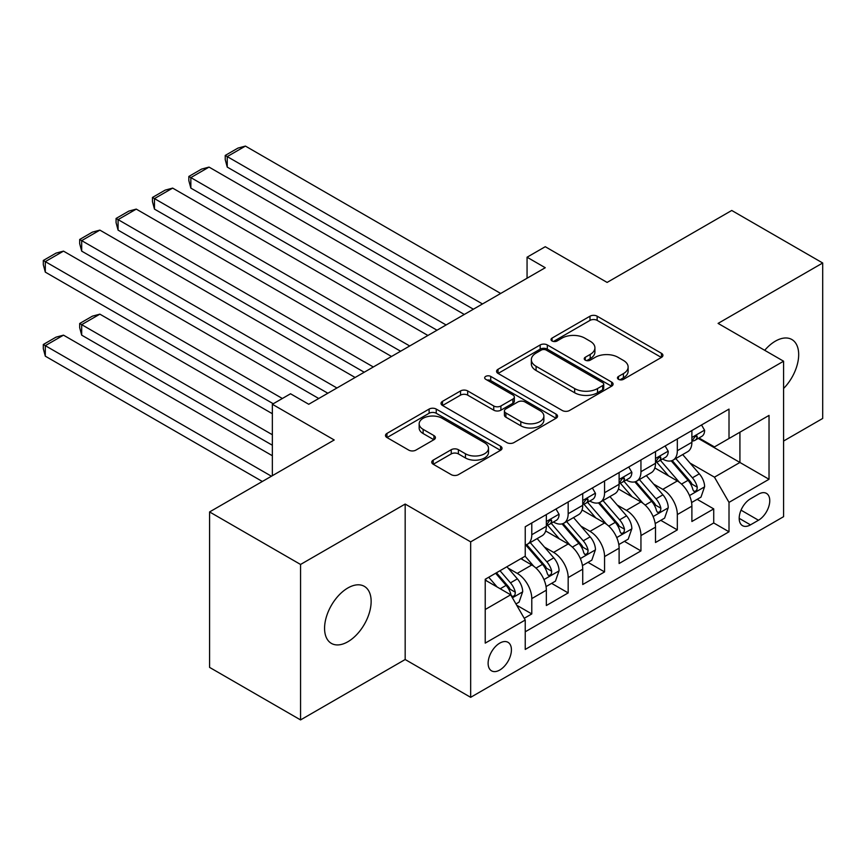 <?xml version="1.0" encoding="UTF-8"?>
<svg xmlns="http://www.w3.org/2000/svg" width="866" height="866" viewBox="0 0 866 866"><rect width="100%" height="100%" fill="white"/><g stroke="black" fill="none" stroke-linecap="round" stroke-linejoin="round"><path stroke-width="1.3" d="M618.497 379.33A3.54 2.046 0 0 0 623.488 379.33L661.44 357.42A5.055 2.912 0 0 0 662.923 355.363A5.055 2.912 0 0 0 661.44 353.296L597.15 316.187A5.055 2.912 0 0 0 590.006 316.187L552.064 338.097A3.54 2.046 0 0 0 551.025 339.537A3.54 2.046 0 0 0 552.064 340.977A3.54 2.046 0 0 0 557.065 340.977L561.969 338.141A16.162 9.331 0 0 1 584.831 338.141L590.19 341.236A16.162 9.331 0 0 1 594.92 347.84A16.162 9.331 0 0 1 590.19 354.432L585.275 357.268A3.54 2.046 0 0 0 584.236 358.708A3.54 2.046 0 0 0 585.275 360.159A3.54 2.046 0 0 0 590.276 360.159L595.191 357.322A16.162 9.331 0 0 1 618.043 357.322L623.401 360.418A16.162 9.331 0 0 1 628.131 367.011A16.162 9.331 0 0 1 623.401 373.614L618.497 376.45A3.54 2.046 0 0 0 617.458 377.89A3.54 2.046 0 0 0 618.497 379.33L618.497 376.45M347.851 641.76A32.93 19.02 120 0 0 369.371 612.738A32.93 19.02 120 0 0 364.326 586.347A32.93 19.02 120 0 0 347.851 587.982A32.93 19.02 120 0 0 326.341 617.003A32.93 19.02 120 0 0 331.386 643.395A32.93 19.02 120 0 0 347.851 641.76M783.589 388.477A32.93 19.02 120 0 0 791.86 339.515A32.93 19.02 120 0 0 775.395 341.139A32.93 19.02 120 0 0 764.71 350.308M499.769 670.024A16.465 9.504 120 0 0 510.529 655.508A16.465 9.504 120 0 0 508.006 642.312A16.465 9.504 120 0 0 499.769 643.124A16.465 9.504 120 0 0 489.009 657.64A16.465 9.504 120 0 0 491.531 670.836A16.465 9.504 120 0 0 499.769 670.024M433.216 460.117A5.055 2.912 0 0 0 431.733 462.173A5.055 2.912 0 0 0 433.216 464.241L451.251 474.655A5.055 2.912 0 0 0 458.395 474.655L500.537 450.32A5.055 2.912 0 0 0 502.02 448.252A5.055 2.912 0 0 0 500.537 446.196L436.248 409.077A5.055 2.912 0 0 0 429.114 409.077L386.961 433.411A5.055 2.912 0 0 0 385.489 435.468A5.055 2.912 0 0 0 386.961 437.536L408.752 450.114A5.055 2.912 0 0 0 415.897 450.114L433.931 439.701A5.055 2.912 0 0 0 435.414 437.633A5.055 2.912 0 0 0 433.931 435.576L423.128 429.341A13.51 7.805 0 0 1 419.166 423.82A13.51 7.805 0 0 1 427.512 416.611A13.51 7.805 0 0 1 442.234 418.31L484.559 442.743A13.51 7.805 0 0 1 488.511 448.252A13.51 7.805 0 0 1 480.175 455.462A13.51 7.805 0 0 1 465.453 453.773L458.395 449.703A5.055 2.912 0 0 0 451.251 449.703L433.216 460.117L433.216 464.241M783.589 441.032L822.7 418.451L822.7 262.993L731.738 210.47L607.109 282.424L545.255 246.713L527.058 257.213L545.255 267.724L308.74 404.27L290.543 393.77L272.357 404.27L272.357 475.694M300.556 564.459L300.556 719.917L405.169 659.513L405.169 504.055L300.556 564.459L209.583 511.936L334.211 439.982L272.357 404.27M405.169 504.055L470.66 541.867L783.589 361.209L783.589 516.666L470.66 697.325L470.66 541.867M822.7 262.993L718.087 323.397L783.589 361.209M562.326 410.516A5.055 2.912 0 0 0 569.471 410.516L611.612 386.193A5.055 2.912 0 0 0 613.096 384.125A5.055 2.912 0 0 0 611.612 382.068L547.323 344.949A5.055 2.912 0 0 0 540.189 344.949L498.037 369.284A5.055 2.912 0 0 0 496.564 371.341A5.055 2.912 0 0 0 498.037 373.408L562.326 410.516M487.136 380.098A3.54 2.046 0 0 1 490.719 380.596L490.719 376.396L556.08 414.132A5.055 2.912 0 0 1 557.552 416.189A5.055 2.912 0 0 1 556.08 418.256L513.939 442.591A5.055 2.912 0 0 1 506.794 442.591L442.504 405.472L442.504 401.348A5.055 2.912 0 0 0 441.021 403.404A5.055 2.912 0 0 0 442.504 405.472M442.504 401.348L460.539 390.934A5.055 2.912 0 0 1 467.683 390.934L493.75 405.981A5.055 2.912 0 0 0 500.894 405.981L512.867 399.074A5.055 2.912 0 0 0 514.339 397.018A5.055 2.912 0 0 0 512.867 394.95L485.718 379.286A3.54 2.046 0 0 1 484.679 377.836A3.54 2.046 0 0 1 486.865 375.952A3.54 2.046 0 0 1 490.719 376.396M300.556 719.917L209.583 667.394L209.583 511.936M524.244 618.292L531.789 613.929L516.688 605.215M508.104 568.107L517.24 573.379A20.578 11.886 60 0 1 531.789 598.59L546.349 590.19L546.349 605.529L568.172 592.918L551.62 583.359M544.487 547.106L553.623 552.378A20.578 11.886 60 0 1 568.172 577.59L582.731 569.178L582.731 584.518L604.565 571.917L588.003 562.359M580.87 526.095L590.006 531.367A20.578 11.886 60 0 1 604.565 556.578L619.114 548.178L619.114 563.506L640.948 550.906L624.397 541.347M617.263 505.084L626.399 510.355A20.578 11.886 60 0 1 640.948 535.567L655.508 527.167L655.508 542.506L677.331 529.895L677.331 514.566A20.578 11.886 -120 0 0 662.782 489.355L653.646 484.083M660.78 520.336L677.331 529.895M546.349 590.19A20.578 11.886 -120 0 0 531.789 564.978L520.877 558.678M582.731 569.178A20.578 11.886 -120 0 0 568.172 543.978L545.677 530.977M619.114 548.178A20.578 11.886 -120 0 0 604.565 522.967L582.06 509.977M655.508 527.167A20.578 11.886 -120 0 0 640.948 501.955L618.443 488.965M758.475 494.183L750.476 498.805A15.956 9.212 120 0 0 740.051 512.867A15.956 9.212 120 0 0 742.498 525.651A15.956 9.212 120 0 0 750.476 524.861L758.475 520.239A15.956 9.212 120 0 0 768.9 506.177A15.956 9.212 120 0 0 766.453 493.393A15.956 9.212 120 0 0 758.475 494.183M485.22 609.512L510.68 594.812L525.24 620.024L525.24 649.435L729.01 531.789L729.01 502.377L714.45 477.166L690.029 463.072M525.24 620.024L485.22 643.124L485.22 579.267L525.24 556.156L525.24 526.745L729.01 409.098L729.01 438.51L769.03 415.409L769.03 479.266L729.01 502.377M553.428 522.014L553.623 522.122A20.578 11.886 60 0 0 563.918 523.14L578.466 514.74A20.578 11.886 -120 0 0 582.731 505.322L582.731 493.555M589.822 501.003L590.006 501.122A20.578 11.886 60 0 0 600.3 502.139L614.849 493.728A20.578 11.886 -120 0 0 619.114 484.31L619.114 472.544M626.205 480.002L626.399 480.11A20.578 11.886 60 0 0 636.683 481.128L651.243 472.728A20.578 11.886 -120 0 0 655.508 463.299L655.508 451.543M525.24 631.79L713.725 522.967L713.725 508.894L691.891 521.494L691.891 506.155A20.578 11.886 -120 0 0 677.331 480.955L654.837 467.954M662.587 458.991L662.782 459.099A20.578 11.886 -120 0 0 673.077 460.117A20.578 11.886 -120 0 0 677.331 450.699L677.331 438.932M673.077 460.117L687.626 451.716A20.578 11.886 -120 0 0 691.891 442.299L691.891 430.532M531.789 522.967L531.789 534.733A20.578 11.886 60 0 1 527.524 544.151A20.578 11.886 60 0 1 525.24 544.985M527.524 544.151L542.084 535.751A20.578 11.886 -120 0 0 546.349 526.322L546.349 514.556M568.172 501.955L568.172 513.722A20.578 11.886 60 0 1 563.918 523.14M604.565 480.944L604.565 492.711A20.578 11.886 60 0 1 600.3 502.139M640.948 459.943L640.948 471.71A20.578 11.886 60 0 1 636.683 481.128M640.948 535.567L640.948 550.906M604.565 556.578L604.565 571.917M568.172 577.59L568.172 592.918M531.789 598.59L531.789 613.929M510.68 594.812L485.22 580.101M714.45 477.166L739.921 462.466L739.921 432.21L769.03 415.409M698.245 438.402L769.03 479.266M698.981 437.98L714.45 446.921L729.01 438.51M405.169 659.513L470.66 697.325M527.058 257.213L527.058 278.224M697.162 499.336L713.725 508.894M713.725 522.967L729.01 531.789M619.904 379.828L623.401 377.814A16.162 9.331 0 0 0 628.131 371.211L628.131 367.011M594.92 347.84L594.92 352.04A16.162 9.331 0 0 1 590.19 358.632L586.693 360.657M661.375 357.463L597.15 320.388A5.055 2.912 0 0 0 590.006 320.388L553.471 341.475M611.548 386.225L547.323 349.15A5.055 2.912 0 0 0 540.189 349.15L498.112 373.441M602.693 385.576A3.54 2.046 0 0 0 603.721 384.125A3.54 2.046 0 0 0 602.693 382.685L546.251 350.102A3.54 2.046 0 0 0 541.261 350.102L536.076 353.09A16.162 9.331 0 0 0 531.345 359.693A16.162 9.331 0 0 0 536.076 366.286L574.656 388.563A16.162 9.331 0 0 0 597.508 388.563L602.693 385.576L602.693 389.776A3.54 2.046 0 0 0 603.721 388.325L603.721 384.125M531.345 359.693L531.345 363.893A16.162 9.331 0 0 0 536.076 370.496L536.076 366.286M602.693 389.776L597.508 392.763A16.162 9.331 0 0 1 574.656 392.763L536.076 370.496M442.569 405.505L460.539 395.134L460.539 390.934M514.339 397.018L514.339 401.218A5.055 2.912 0 0 1 512.867 403.275L500.894 410.181A5.055 2.912 0 0 1 493.75 410.181L467.683 395.134A5.055 2.912 0 0 0 460.539 395.134M490.719 380.596L556.015 418.289M520.812 421.601A13.51 7.805 0 0 0 535.534 423.301A13.51 7.805 0 0 0 543.87 416.091A13.51 7.805 0 0 0 539.919 410.571L525.002 401.965A5.055 2.912 0 0 0 517.857 401.965L505.896 408.871A5.055 2.912 0 0 0 504.423 410.939A5.055 2.912 0 0 0 505.896 412.995L520.812 421.601L520.812 425.801A13.51 7.805 0 0 0 535.534 427.501A13.51 7.805 0 0 0 543.87 420.291L543.87 416.091M504.423 410.939L504.423 415.139A5.055 2.912 0 0 0 505.896 417.195L505.896 412.995M520.812 425.801L505.896 417.195M488.511 448.252L488.511 452.453A13.51 7.805 0 0 1 480.175 459.662A13.51 7.805 0 0 1 465.453 457.973L458.395 453.903A5.055 2.912 0 0 0 451.251 453.903L433.281 464.273M419.166 423.82L419.166 428.02A13.51 7.805 0 0 0 423.128 433.541L423.128 429.341M433.866 439.733L423.128 433.541M500.472 450.352L436.248 413.277A5.055 2.912 0 0 0 429.114 413.277L387.026 437.568M691.588 502.551L700.984 497.127L704.621 486.616A13.639 7.87 -120 0 0 699.317 473.821L682.689 454.574M679.355 482.275L660.357 460.279M227.238 251.129L400.612 351.228L154.462 209.107L152.459 201.648L152.459 197.448L165.2 190.098L172.659 188.106L154.462 198.606L154.462 209.107M668.541 475.878L657.521 463.104A32.681 18.868 -120 0 0 656.504 461.968M671.215 460.864L688.037 480.327A13.639 7.87 60 0 1 692.897 489.723L693.893 491.336L695.734 491.076L696.968 489.582L697.26 487.201A13.639 7.87 -120 0 0 692.399 477.805L675.772 458.558M672.211 460.539L690.278 481.464A6.95 4.016 60 0 1 692.031 484.181L697.26 487.201M482.481 303.955L227.238 156.594L227.238 167.095L473.388 309.216M701.536 424.968L704.621 430.315A13.639 7.87 60 0 1 701.806 436.356L694.889 440.35A13.639 7.87 -120 0 0 697.26 437.2L696.978 435.999L695.268 436.334L692.897 439.722A13.639 7.87 60 0 1 691.891 441.66M500.678 293.455L245.424 146.083L227.238 156.594L225.236 155.436L237.966 148.086L245.424 146.083M692.345 440.989L692.399 440.989A13.639 7.87 -120 0 0 694.889 440.35M227.238 167.095L225.236 159.636L225.236 155.436M655.194 523.562L664.601 518.139L668.238 507.628A13.639 7.87 -120 0 0 662.923 494.822L646.307 475.575M642.973 503.287L623.975 481.29M190.845 272.13L364.229 372.239L118.079 230.118L116.076 222.659L116.076 218.459L128.807 211.109L136.265 209.107L118.079 219.618L118.079 230.118M632.158 496.878L621.128 484.116A32.681 18.868 -120 0 0 620.121 482.979M634.832 481.864L651.643 501.338A13.639 7.87 60 0 1 656.515 510.734L657.5 512.347L659.34 512.087L660.574 510.594L660.877 508.212A13.639 7.87 -120 0 0 656.017 498.816L639.389 479.569M635.817 481.55L653.884 502.475A6.95 4.016 60 0 1 655.638 505.192L660.877 508.212M618.811 544.573L628.218 539.139L631.855 528.639A13.639 7.87 -120 0 0 626.54 515.833L609.913 496.586M606.59 524.298L587.581 502.302M154.462 293.141L327.846 393.24L81.685 251.129L79.683 243.671L79.683 239.471L92.424 232.11L99.882 230.118L81.685 240.618L81.685 251.129M595.776 517.89L584.745 505.127A32.681 18.868 -120 0 0 583.727 503.98M598.449 502.875L615.261 522.35A13.639 7.87 60 0 1 620.121 531.735L621.117 533.359L622.957 533.099L624.191 531.594L624.494 529.213A13.639 7.87 -120 0 0 619.623 519.827L603.007 500.58M599.434 502.561L617.501 523.475A6.95 4.016 60 0 1 619.255 526.192L624.494 529.213M582.428 565.574L591.824 560.15L595.462 549.639A13.639 7.87 -120 0 0 590.157 536.844L573.53 517.587M570.196 545.299L551.198 523.302M118.079 314.152L273.266 403.751L45.303 272.13L43.3 264.671L43.3 260.471L56.03 253.121L63.499 251.129L45.303 261.629L45.303 272.13M559.382 538.901L548.362 526.127A32.681 18.868 -120 0 0 547.344 524.991M562.056 523.887L578.878 543.35A13.639 7.87 60 0 1 583.738 552.746L584.723 554.359L586.574 554.099L587.808 552.605L588.101 550.224A13.639 7.87 -120 0 0 583.24 540.828L566.613 521.581M563.052 523.562L581.118 544.487A6.95 4.016 60 0 1 582.872 547.204L588.101 550.224M546.035 586.585L555.442 581.151L559.079 570.651A13.639 7.87 -120 0 0 553.764 557.845L537.147 538.598M272.357 434.732L81.685 324.653L99.882 314.152L272.357 413.721M533.813 566.31L525.11 556.232M81.685 335.153L79.683 327.705L79.683 323.494L81.685 324.653L81.685 335.153L272.357 445.232M522.999 559.901L521.581 558.267M525.673 544.887L542.484 564.361A13.639 7.87 60 0 1 547.344 573.757L548.34 575.37L550.181 575.111L551.415 573.617L551.718 571.235A13.639 7.87 -120 0 0 546.857 561.839L530.23 542.592M526.658 544.573L544.725 565.498A6.95 4.016 60 0 1 546.478 568.215L551.718 571.235M79.683 323.494L92.424 316.144L99.882 314.152M446.098 324.966L190.845 177.595L190.845 188.106L437.005 330.217M665.142 445.968L668.238 451.327A13.639 7.87 60 0 1 665.413 457.356L658.506 461.351A13.639 7.87 -120 0 0 660.877 458.211L660.585 456.999L658.885 457.345L656.515 460.734A13.639 7.87 60 0 1 655.508 462.671M464.295 314.466L209.042 167.095L190.845 177.595L188.842 176.447L201.583 169.087L209.042 167.095M655.963 461.989L656.017 461.989A13.639 7.87 -120 0 0 658.506 461.351M190.845 188.106L188.842 180.648L188.842 176.447M409.715 345.978L152.459 197.448M628.759 466.98L631.855 472.338A13.639 7.87 60 0 1 629.03 478.368L622.113 482.362A13.639 7.87 -120 0 0 624.494 479.223L624.202 478.01L622.502 478.346L620.121 481.745A13.639 7.87 60 0 1 619.114 483.683M427.901 335.467L172.659 188.106M619.569 483.001L619.623 483.001A13.639 7.87 -120 0 0 622.113 482.362M373.322 366.978L116.076 218.459M592.376 487.991L595.462 493.339A13.639 7.87 60 0 1 592.647 499.379L585.73 503.363A13.639 7.87 -120 0 0 588.101 500.223L587.819 499.022L586.109 499.357L583.738 502.745A13.639 7.87 60 0 1 582.731 504.683M391.519 356.478L136.265 209.107M583.186 504.001L583.24 504.001A13.639 7.87 -120 0 0 585.73 503.363M336.939 387.99L79.683 239.471M555.983 508.991L559.079 514.35A13.639 7.87 60 0 1 556.253 520.379L549.347 524.374A13.639 7.87 -120 0 0 551.718 521.235L551.425 520.022L549.726 520.369L547.344 523.757A13.639 7.87 60 0 1 546.349 525.694M355.136 377.489L99.882 230.118M546.803 525.013L546.857 525.013A13.639 7.87 -120 0 0 549.347 524.374M515.963 603.948L519.059 602.162L522.696 591.662A13.639 7.87 -120 0 0 517.381 578.856L506.913 566.732M271.437 476.224L45.303 345.664L63.499 335.153L272.357 455.743M497.149 586.996L488.716 577.243M45.303 356.164L43.3 348.706L43.3 344.506L45.303 345.664L45.303 356.164L262.344 481.474M486.616 580.913L485.22 579.289M495.633 573.249L506.101 585.373A13.639 7.87 60 0 1 510.962 594.758L511.958 596.382L513.798 596.122L515.032 594.617L515.324 592.236A13.639 7.87 -120 0 0 510.464 582.85L499.996 570.726M496.478 572.762L508.342 586.498A6.95 4.016 60 0 1 510.096 589.216L515.324 592.236M43.3 344.506L56.03 337.155L63.499 335.153M282.359 398.49L43.3 260.471M318.742 398.49L63.499 251.129M517.24 573.379L531.789 564.978M553.623 552.378L568.172 543.978M590.006 531.367L604.565 522.967M626.399 510.355L640.948 501.955M662.782 489.355L677.331 480.955M677.331 450.699L691.891 442.299M531.789 534.733L546.349 526.322M568.172 513.722L582.731 505.322M604.565 492.711L619.114 484.31M640.948 471.71L655.508 463.299M677.331 514.566L691.891 506.155M741.025 510.161L758.475 520.239M739.196 518.344L750.476 524.861M623.401 377.814L623.401 373.614M585.275 360.159L585.275 357.268M590.19 358.632L590.19 354.432M552.064 340.977L552.064 338.097M590.006 320.388L590.006 316.187M597.15 320.388L597.15 316.187M661.44 357.42L661.44 353.296M498.037 373.408L498.037 369.284M540.189 349.15L540.189 344.949M547.323 349.15L547.323 344.949M611.612 386.193L611.612 382.068M574.656 392.763L574.656 388.563M597.508 392.763L597.508 388.563M467.683 395.134L467.683 390.934M493.75 410.181L493.75 405.981M500.894 410.181L500.894 405.981M512.867 403.275L512.867 399.074M556.08 418.256L556.08 414.132M451.251 453.903L451.251 449.703M458.395 453.903L458.395 449.703M465.453 457.973L465.453 453.773M433.931 439.701L433.931 435.576M386.961 437.536L386.961 433.411M429.114 413.277L429.114 409.077M436.248 413.277L436.248 409.077M500.537 450.32L500.537 446.196M689.509 495.558L704.534 486.887M692.399 477.805L699.317 473.821M681.531 484.083L688.037 480.327M704.534 430.164L691.891 437.46M695.506 436.183L697.26 437.2M653.116 516.569L668.151 507.887M656.017 498.816L662.923 494.822M645.148 505.095L651.643 501.338M616.733 537.58L631.758 528.899M619.623 519.827L626.54 515.833M608.755 526.095L615.261 522.35M580.35 558.581L595.375 549.91M583.24 540.828L590.157 536.844M572.372 547.106L578.878 543.35M543.956 579.592L558.992 570.91M546.857 561.839L553.764 557.845M535.989 568.118L542.484 564.361M668.151 451.175L655.508 458.471M659.113 457.194L660.877 458.211M631.758 472.176L619.114 479.483M622.73 478.205L624.494 479.223M595.375 493.187L582.731 500.483M586.347 499.206L588.101 500.223M558.992 514.198L546.349 521.494M549.953 520.217L551.718 521.235M512.412 597.8L522.599 591.922M510.464 582.85L517.381 578.856M500.212 588.761L506.101 585.373"/></g></svg>
